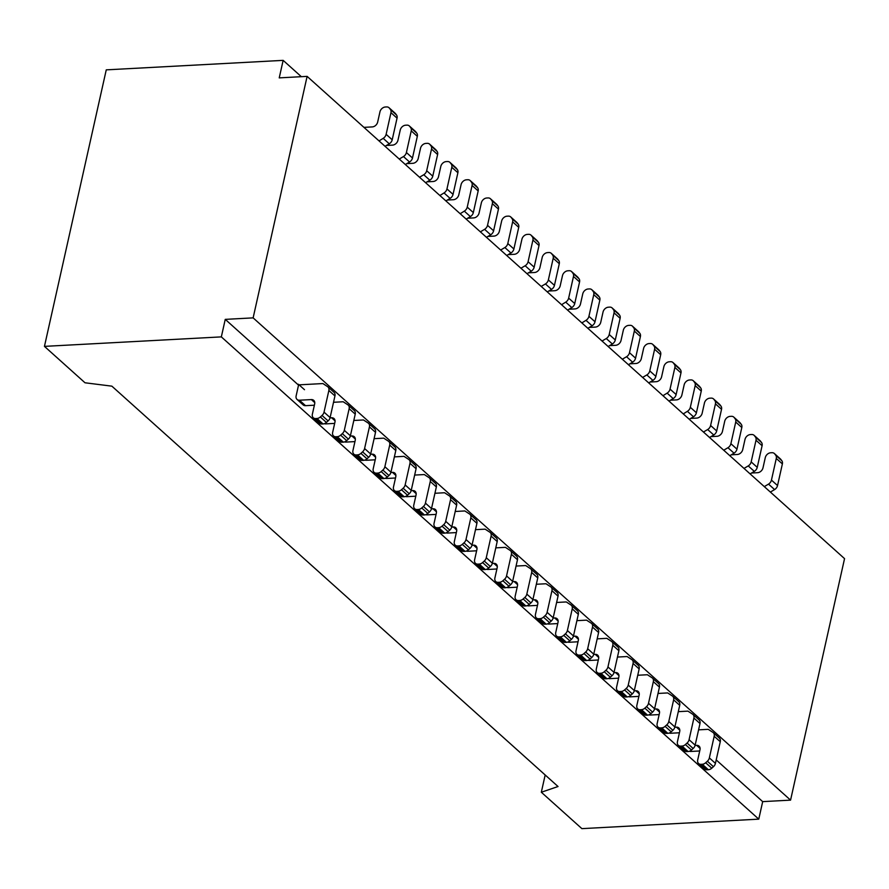 <?xml version="1.0" encoding="UTF-8"?>
<svg xmlns="http://www.w3.org/2000/svg" width="889" height="889" viewBox="0 0 889 889"><rect width="100%" height="100%" fill="white"/><g stroke="black" fill="none" stroke-linecap="round" stroke-linejoin="round"><path stroke-width="1.33" d="M44.45 346.377L221.339 336.887L758.773 819.147L581.884 828.637L541.323 792.243L558.036 786.521L111.87 386.159L85.011 382.781L44.45 346.377L106.258 69.853L283.147 60.363L279.235 77.876L307.116 76.376L844.55 558.636L790.565 800.133L762.684 801.634L716.212 759.928M307.116 76.376L253.132 317.873L225.25 319.373L221.339 336.887M301.338 76.687L283.147 60.363M298.36 384.881L322.907 383.559L327.674 386.682A5.145 3.856 131.9 0 1 327.941 386.893A5.145 3.856 131.9 0 1 328.863 390.482L324.029 412.129A5.145 3.856 131.9 0 1 322.018 415.463L320.34 416.974A5.145 3.856 131.9 0 1 316.951 418.486L315.706 418.552A5.145 3.856 131.9 0 1 313.295 417.774A5.145 3.856 131.9 0 1 312.372 414.174L314.662 403.95A5.145 3.856 -48.1 0 0 313.739 400.361A5.145 3.856 -48.1 0 0 311.339 399.583L299.46 400.217A5.145 3.856 131.9 0 1 297.059 399.439A5.145 3.856 131.9 0 1 296.137 395.838L298.348 385.97A5.145 3.856 -48.1 0 0 298.448 384.548M225.25 319.373L298.26 384.881M758.773 819.147L762.684 801.634M304.494 389.693L298.404 384.237M629.879 363.823L635.924 363.501A5.145 3.856 -48.1 0 0 641.313 358.656L643.603 348.432A5.145 3.856 131.9 0 1 648.992 343.587L650.237 343.521A5.145 3.856 131.9 0 1 652.648 344.299A5.145 3.856 131.9 0 1 653.026 344.699L654.06 346.065A5.145 3.856 131.9 0 1 654.604 349.255L649.77 370.902A5.145 3.856 131.9 0 1 646.836 374.936L642.603 377.425M648.692 382.881L652.915 380.392A5.145 3.856 -48.1 0 0 655.849 376.369L660.694 354.722A5.145 3.856 -48.1 0 0 660.149 351.533L659.105 350.166A5.145 3.856 -48.1 0 0 658.727 349.755L652.648 344.299M690.72 418.419L696.765 418.097A5.145 3.856 -48.1 0 0 702.154 413.252L704.444 403.028A5.145 3.856 131.9 0 1 709.833 398.183L711.078 398.116A5.145 3.856 131.9 0 1 713.489 398.894A5.145 3.856 131.9 0 1 713.867 399.294L714.9 400.661A5.145 3.856 131.9 0 1 715.445 403.85L710.611 425.498A5.145 3.856 131.9 0 1 707.677 429.531L703.443 432.021M709.533 437.477L713.756 434.988A5.145 3.856 -48.1 0 0 716.69 430.965L721.535 409.318A5.145 3.856 -48.1 0 0 720.99 406.129L719.946 404.762A5.145 3.856 -48.1 0 0 719.568 404.351L713.489 398.894M711 436.621L717.045 436.288A5.145 3.856 -48.1 0 0 722.435 431.454L724.724 421.219A5.145 3.856 131.9 0 1 730.113 416.385L731.358 416.308A5.145 3.856 131.9 0 1 733.769 417.097A5.145 3.856 131.9 0 1 734.147 417.497L735.181 418.863A5.145 3.856 131.9 0 1 735.725 422.053L730.891 443.7A5.145 3.856 131.9 0 1 727.958 447.723L723.724 450.223M729.813 455.679L734.036 453.179A5.145 3.856 -48.1 0 0 736.97 449.156L741.815 427.509A5.145 3.856 -48.1 0 0 741.27 424.32L740.226 422.953A5.145 3.856 -48.1 0 0 739.859 422.553L733.769 417.097M731.28 454.812L737.325 454.49A5.145 3.856 -48.1 0 0 742.715 449.645L745.004 439.422A5.145 3.856 131.9 0 1 750.394 434.577L751.649 434.51A5.145 3.856 131.9 0 1 754.05 435.288A5.145 3.856 131.9 0 1 754.428 435.699L755.461 437.066A5.145 3.856 131.9 0 1 756.006 440.255L751.172 461.902A5.145 3.856 131.9 0 1 748.238 465.925L744.004 468.414M750.094 473.881L754.317 471.381A5.145 3.856 -48.1 0 0 757.25 467.358L762.095 445.711A5.145 3.856 -48.1 0 0 761.551 442.522L760.506 441.155A5.145 3.856 -48.1 0 0 760.139 440.755L754.05 435.288M751.561 473.015L757.617 472.692A5.145 3.856 -48.1 0 0 762.995 467.847L765.285 457.624A5.145 3.856 131.9 0 1 770.674 452.779L771.93 452.712A5.145 3.856 131.9 0 1 774.33 453.49A5.145 3.856 131.9 0 1 774.708 453.89L775.741 455.257A5.145 3.856 131.9 0 1 776.286 458.446L771.452 480.093A5.145 3.856 131.9 0 1 768.518 484.127L764.284 486.616M770.374 492.073L774.597 489.583A5.145 3.856 -48.1 0 0 777.542 485.561L782.376 463.914A5.145 3.856 -48.1 0 0 781.831 460.724L780.786 459.357A5.145 3.856 -48.1 0 0 780.42 458.946L774.33 453.49M609.598 345.621L615.644 345.299A5.145 3.856 -48.1 0 0 621.033 340.454L623.322 330.23A5.145 3.856 131.9 0 1 628.712 325.385L629.957 325.318A5.145 3.856 131.9 0 1 632.368 326.096A5.145 3.856 131.9 0 1 632.735 326.507L633.779 327.874A5.145 3.856 131.9 0 1 634.324 331.064L629.49 352.711A5.145 3.856 131.9 0 1 626.556 356.733L622.322 359.223M628.412 364.69L632.635 362.19A5.145 3.856 -48.1 0 0 635.568 358.167L640.413 336.52A5.145 3.856 -48.1 0 0 639.858 333.331L638.824 331.964A5.145 3.856 -48.1 0 0 638.446 331.564L632.368 326.096M650.159 382.026L656.204 381.692A5.145 3.856 -48.1 0 0 661.594 376.858L663.883 366.624A5.145 3.856 131.9 0 1 669.273 361.79L670.517 361.712A5.145 3.856 131.9 0 1 672.929 362.501A5.145 3.856 131.9 0 1 673.306 362.901L674.34 364.268A5.145 3.856 131.9 0 1 674.884 367.457L670.05 389.104A5.145 3.856 131.9 0 1 667.117 393.127L662.972 395.694M668.973 401.083L673.195 398.594A5.145 3.856 -48.1 0 0 676.129 394.56L680.974 372.913A5.145 3.856 -48.1 0 0 680.429 369.724L679.385 368.357A5.145 3.856 -48.1 0 0 679.007 367.957L672.929 362.501M670.439 400.217L676.485 399.894A5.145 3.856 -48.1 0 0 681.874 395.049L684.163 384.826A5.145 3.856 131.9 0 1 689.553 379.981L690.797 379.914A5.145 3.856 131.9 0 1 693.209 380.692A5.145 3.856 131.9 0 1 693.587 381.103L694.62 382.47A5.145 3.856 131.9 0 1 695.165 385.659L690.331 407.306A5.145 3.856 131.9 0 1 687.397 411.329L683.252 413.896M689.253 419.286L693.476 416.785A5.145 3.856 -48.1 0 0 696.409 412.763L701.254 391.116A5.145 3.856 -48.1 0 0 700.71 387.926L699.665 386.559A5.145 3.856 -48.1 0 0 699.287 386.159L693.209 380.692M548.746 291.025L554.803 290.703A5.145 3.856 -48.1 0 0 560.192 285.858L562.481 275.634A5.145 3.856 131.9 0 1 567.871 270.789L569.116 270.723A5.145 3.856 131.9 0 1 571.527 271.501A5.145 3.856 131.9 0 1 571.894 271.912L572.938 273.279A5.145 3.856 131.9 0 1 573.483 276.468L568.649 298.115A5.145 3.856 131.9 0 1 565.715 302.138L561.57 304.705M567.571 310.094L571.794 307.594A5.145 3.856 -48.1 0 0 574.727 303.571L579.572 281.924A5.145 3.856 -48.1 0 0 579.017 278.735L577.983 277.368A5.145 3.856 -48.1 0 0 577.606 276.968L571.527 271.501M508.186 254.632L514.242 254.31A5.145 3.856 -48.1 0 0 519.632 249.465L521.921 239.241A5.145 3.856 131.9 0 1 527.31 234.396L528.555 234.329A5.145 3.856 131.9 0 1 530.966 235.107A5.145 3.856 131.9 0 1 531.333 235.507L532.378 236.874A5.145 3.856 131.9 0 1 532.922 240.063L528.088 261.71A5.145 3.856 131.9 0 1 525.155 265.744L520.921 268.234M527.01 273.69L531.233 271.201A5.145 3.856 -48.1 0 0 534.167 267.178L539.012 245.531A5.145 3.856 -48.1 0 0 538.456 242.341L537.423 240.975A5.145 3.856 -48.1 0 0 537.045 240.563L530.966 235.107M528.466 272.834L534.522 272.501A5.145 3.856 -48.1 0 0 539.912 267.667L542.201 257.432A5.145 3.856 131.9 0 1 547.591 252.598L548.835 252.52A5.145 3.856 131.9 0 1 551.247 253.309A5.145 3.856 131.9 0 1 551.613 253.709L552.658 255.076A5.145 3.856 131.9 0 1 553.202 258.266L548.369 279.913A5.145 3.856 131.9 0 1 545.435 283.935L541.201 286.436M547.291 291.892L551.513 289.403A5.145 3.856 -48.1 0 0 554.447 285.369L559.292 263.722A5.145 3.856 -48.1 0 0 558.737 260.533L557.703 259.166A5.145 3.856 -48.1 0 0 557.325 258.766L551.247 253.309M569.027 309.228L575.083 308.905A5.145 3.856 -48.1 0 0 580.473 304.06L582.762 293.837A5.145 3.856 131.9 0 1 588.151 288.992L589.396 288.925A5.145 3.856 131.9 0 1 591.807 289.703A5.145 3.856 131.9 0 1 592.174 290.103L593.219 291.47A5.145 3.856 131.9 0 1 593.763 294.659L588.929 316.306A5.145 3.856 131.9 0 1 585.995 320.34L581.851 322.907M587.851 328.285L592.074 325.796A5.145 3.856 -48.1 0 0 595.008 321.774L599.853 300.126A5.145 3.856 -48.1 0 0 599.297 296.937L598.264 295.57A5.145 3.856 -48.1 0 0 597.886 295.159L591.807 289.703M589.307 327.43L595.363 327.096A5.145 3.856 -48.1 0 0 600.753 322.263L603.042 312.028A5.145 3.856 131.9 0 1 608.432 307.194L609.676 307.116A5.145 3.856 131.9 0 1 612.088 307.905A5.145 3.856 131.9 0 1 612.454 308.305L613.499 309.672A5.145 3.856 131.9 0 1 614.043 312.861L609.209 334.508A5.145 3.856 131.9 0 1 606.276 338.531L602.042 341.032M608.132 346.488L612.354 343.999A5.145 3.856 -48.1 0 0 615.288 339.965L620.133 318.318A5.145 3.856 -48.1 0 0 619.577 315.128L618.544 313.761A5.145 3.856 -48.1 0 0 618.166 313.361L612.088 307.905M487.905 236.43L493.962 236.107A5.145 3.856 -48.1 0 0 499.351 231.262L501.64 221.039A5.145 3.856 131.9 0 1 507.03 216.194L508.275 216.127A5.145 3.856 131.9 0 1 510.686 216.905A5.145 3.856 131.9 0 1 511.053 217.316L512.097 218.683A5.145 3.856 131.9 0 1 512.642 221.872L507.808 243.519A5.145 3.856 131.9 0 1 504.874 247.542L500.64 250.031M506.73 255.499L510.953 252.998A5.145 3.856 -48.1 0 0 513.886 248.976L518.732 227.328A5.145 3.856 -48.1 0 0 518.176 224.139L517.142 222.772A5.145 3.856 -48.1 0 0 516.765 222.372L510.686 216.905M467.625 218.238L473.681 217.905A5.145 3.856 -48.1 0 0 479.071 213.071L481.36 202.836A5.145 3.856 131.9 0 1 486.739 198.003L487.994 197.936A5.145 3.856 131.9 0 1 490.406 198.714A5.145 3.856 131.9 0 1 490.772 199.114L491.817 200.481A5.145 3.856 131.9 0 1 492.362 203.67L487.528 225.317A5.145 3.856 131.9 0 1 484.594 229.34L480.36 231.84M486.45 237.296L490.672 234.807A5.145 3.856 -48.1 0 0 493.606 230.773L498.451 209.126A5.145 3.856 -48.1 0 0 497.896 205.937L496.862 204.57A5.145 3.856 -48.1 0 0 496.484 204.17L490.406 198.714M447.345 200.036L453.401 199.714A5.145 3.856 -48.1 0 0 458.791 194.869L461.08 184.645A5.145 3.856 131.9 0 1 466.458 179.8L467.714 179.734A5.145 3.856 131.9 0 1 470.125 180.511A5.145 3.856 131.9 0 1 470.492 180.912L471.537 182.278A5.145 3.856 131.9 0 1 472.081 185.468L467.247 207.115A5.145 3.856 131.9 0 1 464.314 211.149L460.169 213.716M466.169 219.094L470.392 216.605A5.145 3.856 -48.1 0 0 473.326 212.582L478.171 190.935A5.145 3.856 -48.1 0 0 477.615 187.746L476.582 186.379A5.145 3.856 -48.1 0 0 476.204 185.968L470.125 180.511M363.934 127.36L372.28 126.916A5.145 3.856 -48.1 0 0 377.669 122.071L379.959 111.847A5.145 3.856 131.9 0 1 385.337 107.002L386.593 106.936A5.145 3.856 131.9 0 1 389.004 107.713A5.145 3.856 131.9 0 1 389.371 108.125L390.415 109.491A5.145 3.856 131.9 0 1 390.96 112.681L386.126 134.328A5.145 3.856 131.9 0 1 383.192 138.351L379.047 140.918M385.048 146.307L389.271 143.807A5.145 3.856 -48.1 0 0 392.205 139.784L397.05 118.137A5.145 3.856 -48.1 0 0 396.494 114.948L395.461 113.581A5.145 3.856 -48.1 0 0 395.083 113.181L389.004 107.713M427.064 181.834L433.121 181.512A5.145 3.856 -48.1 0 0 438.51 176.667L440.8 166.443A5.145 3.856 131.9 0 1 446.178 161.598L447.434 161.531A5.145 3.856 131.9 0 1 449.845 162.309A5.145 3.856 131.9 0 1 450.212 162.72L451.256 164.087A5.145 3.856 131.9 0 1 451.801 167.276L446.967 188.924A5.145 3.856 131.9 0 1 444.033 192.946L439.888 195.513M445.889 200.903L450.112 198.403A5.145 3.856 -48.1 0 0 453.046 194.38L457.891 172.733A5.145 3.856 -48.1 0 0 457.335 169.543L456.301 168.177A5.145 3.856 -48.1 0 0 455.924 167.777L449.845 162.309M406.784 163.643L412.84 163.309A5.145 3.856 -48.1 0 0 418.23 158.475L420.519 148.241A5.145 3.856 131.9 0 1 425.898 143.407L427.153 143.34A5.145 3.856 131.9 0 1 429.565 144.118A5.145 3.856 131.9 0 1 429.932 144.518L430.976 145.885A5.145 3.856 131.9 0 1 431.521 149.074L426.687 170.721A5.145 3.856 131.9 0 1 423.753 174.744L419.519 177.244M425.609 182.701L429.832 180.211A5.145 3.856 -48.1 0 0 432.765 176.178L437.61 154.53A5.145 3.856 -48.1 0 0 437.055 151.341L436.021 149.974A5.145 3.856 -48.1 0 0 435.643 149.574L429.565 144.118M386.504 145.44L392.56 145.118A5.145 3.856 -48.1 0 0 397.95 140.273L400.239 130.05A5.145 3.856 131.9 0 1 405.617 125.205L406.873 125.138A5.145 3.856 131.9 0 1 409.284 125.916A5.145 3.856 131.9 0 1 409.651 126.316L410.696 127.683A5.145 3.856 131.9 0 1 411.24 130.872L406.406 152.519A5.145 3.856 131.9 0 1 403.473 156.553L399.239 159.042M405.328 164.498L409.551 162.009A5.145 3.856 -48.1 0 0 412.485 157.986L417.33 136.339A5.145 3.856 -48.1 0 0 416.774 133.15L415.741 131.783A5.145 3.856 -48.1 0 0 415.363 131.372L409.284 125.916M527.188 605.653A5.145 3.856 -48.1 0 0 528.633 605.865L537.467 605.387M506.908 587.451A5.145 3.856 -48.1 0 0 508.352 587.662L517.187 587.184M486.627 569.26A5.145 3.856 -48.1 0 0 488.072 569.46L496.907 568.982M466.347 551.058A5.145 3.856 -48.1 0 0 467.792 551.269L476.626 550.791M446.067 532.855A5.145 3.856 -48.1 0 0 447.511 533.067L456.346 532.589M425.787 514.664A5.145 3.856 -48.1 0 0 427.231 514.864L436.066 514.398M405.506 496.462A5.145 3.856 -48.1 0 0 406.951 496.673L415.785 496.195M385.215 478.26A5.145 3.856 -48.1 0 0 386.671 478.471L395.505 477.993M364.935 460.069A5.145 3.856 -48.1 0 0 366.39 460.269L375.225 459.802M344.654 441.866A5.145 3.856 -48.1 0 0 346.11 442.077L354.944 441.6M324.374 423.675A5.145 3.856 -48.1 0 0 325.83 423.875L334.664 423.397M297.059 399.439L303.138 404.895A5.145 3.856 -48.1 0 0 305.549 405.673L314.384 405.206M689.431 751.238A5.145 3.856 -48.1 0 0 690.875 751.449L699.71 750.972M669.15 733.047A5.145 3.856 -48.1 0 0 670.595 733.247L679.429 732.769M648.87 714.845A5.145 3.856 -48.1 0 0 650.315 715.045L659.149 714.578M628.59 696.643A5.145 3.856 -48.1 0 0 630.034 696.854L638.869 696.376M608.309 678.451A5.145 3.856 -48.1 0 0 609.754 678.651L618.588 678.174M588.029 660.249A5.145 3.856 -48.1 0 0 589.474 660.46L598.308 659.982M567.749 642.047A5.145 3.856 -48.1 0 0 569.193 642.258L578.028 641.78M547.468 623.856A5.145 3.856 -48.1 0 0 548.913 624.056L557.747 623.578M536.334 584.262L545.99 583.751L550.769 586.862A5.145 3.856 131.9 0 1 551.024 587.073A5.145 3.856 131.9 0 1 551.947 590.674L547.113 612.321A5.145 3.856 131.9 0 1 545.101 615.644L543.423 617.155A5.145 3.856 131.9 0 1 540.045 618.666L538.79 618.733A5.145 3.856 131.9 0 1 536.378 617.955A5.145 3.856 131.9 0 1 535.456 614.366L537.745 604.142A5.145 3.856 -48.1 0 0 536.823 600.542A5.145 3.856 -48.1 0 0 534.422 599.764L532.844 599.842M536.378 617.955L542.468 623.422A5.145 3.856 -48.1 0 0 544.868 624.2L546.124 624.134A5.145 3.856 -48.1 0 0 549.513 622.611L551.191 621.1A5.145 3.856 -48.1 0 0 553.191 617.777L558.036 596.13A5.145 3.856 -48.1 0 0 557.114 592.53A5.145 3.856 -48.1 0 0 556.847 592.33M516.053 566.06L525.71 565.548L530.489 568.671A5.145 3.856 131.9 0 1 530.744 568.882A5.145 3.856 131.9 0 1 531.666 572.472L526.833 594.119A5.145 3.856 131.9 0 1 524.821 597.441L523.143 598.953A5.145 3.856 131.9 0 1 519.765 600.475L518.509 600.542A5.145 3.856 131.9 0 1 516.098 599.764A5.145 3.856 131.9 0 1 515.176 596.163L517.465 585.94A5.145 3.856 -48.1 0 0 516.542 582.339A5.145 3.856 -48.1 0 0 514.142 581.562L512.564 581.65M516.098 599.764L522.187 605.22A5.145 3.856 -48.1 0 0 524.588 605.998L525.844 605.931A5.145 3.856 -48.1 0 0 529.222 604.42L530.911 602.909A5.145 3.856 -48.1 0 0 532.911 599.575L537.756 577.928A5.145 3.856 -48.1 0 0 536.834 574.338A5.145 3.856 -48.1 0 0 536.567 574.127M495.773 547.868L505.43 547.346L510.208 550.469A5.145 3.856 131.9 0 1 510.464 550.68A5.145 3.856 131.9 0 1 511.386 554.269L506.552 575.916A5.145 3.856 131.9 0 1 504.541 579.25L502.863 580.761A5.145 3.856 131.9 0 1 499.485 582.273L498.229 582.339A5.145 3.856 131.9 0 1 495.818 581.562A5.145 3.856 131.9 0 1 494.895 577.961L497.184 567.738A5.145 3.856 -48.1 0 0 496.262 564.148A5.145 3.856 -48.1 0 0 493.862 563.37L492.284 563.448M495.818 581.562L501.907 587.018A5.145 3.856 -48.1 0 0 504.307 587.796L505.563 587.729A5.145 3.856 -48.1 0 0 508.941 586.218L510.63 584.706A5.145 3.856 -48.1 0 0 512.631 581.384L517.476 559.737A5.145 3.856 -48.1 0 0 516.553 556.136A5.145 3.856 -48.1 0 0 516.287 555.925M475.493 529.666L485.15 529.155L489.928 532.267A5.145 3.856 131.9 0 1 490.183 532.478A5.145 3.856 131.9 0 1 491.106 536.078L486.272 557.725A5.145 3.856 131.9 0 1 484.261 561.048L482.583 562.559A5.145 3.856 131.9 0 1 479.204 564.071L477.949 564.137A5.145 3.856 131.9 0 1 475.537 563.359A5.145 3.856 131.9 0 1 474.615 559.77L476.904 549.546A5.145 3.856 -48.1 0 0 475.982 545.946A5.145 3.856 -48.1 0 0 473.581 545.168L472.003 545.246M475.537 563.359L481.627 568.827A5.145 3.856 -48.1 0 0 484.027 569.605L485.283 569.538A5.145 3.856 -48.1 0 0 488.661 568.015L490.35 566.504A5.145 3.856 -48.1 0 0 492.35 563.182L497.195 541.534A5.145 3.856 -48.1 0 0 496.273 537.934A5.145 3.856 -48.1 0 0 496.006 537.734M455.212 511.475L464.869 510.953L469.648 514.075A5.145 3.856 131.9 0 1 469.903 514.287A5.145 3.856 131.9 0 1 470.826 517.876L465.992 539.523A5.145 3.856 131.9 0 1 463.98 542.846L462.302 544.357A5.145 3.856 131.9 0 1 458.924 545.879L457.668 545.946A5.145 3.856 131.9 0 1 455.257 545.168A5.145 3.856 131.9 0 1 454.335 541.568L456.624 531.344A5.145 3.856 -48.1 0 0 455.701 527.744A5.145 3.856 -48.1 0 0 453.301 526.966L451.723 527.055M455.257 545.168L461.347 550.624A5.145 3.856 -48.1 0 0 463.747 551.402L465.003 551.336A5.145 3.856 -48.1 0 0 468.381 549.824L470.07 548.313A5.145 3.856 -48.1 0 0 472.07 544.979L476.915 523.332A5.145 3.856 -48.1 0 0 475.993 519.743A5.145 3.856 -48.1 0 0 475.726 519.532M434.932 493.273L444.589 492.75L449.367 495.873A5.145 3.856 131.9 0 1 449.623 496.084A5.145 3.856 131.9 0 1 450.545 499.674L445.711 521.321A5.145 3.856 131.9 0 1 443.7 524.654L442.022 526.166A5.145 3.856 131.9 0 1 438.644 527.677L437.388 527.744A5.145 3.856 131.9 0 1 434.977 526.966A5.145 3.856 131.9 0 1 434.054 523.365L436.343 513.142A5.145 3.856 -48.1 0 0 435.421 509.553A5.145 3.856 -48.1 0 0 433.021 508.775L431.443 508.852M434.977 526.966L441.066 532.422A5.145 3.856 -48.1 0 0 443.467 533.2L444.722 533.133A5.145 3.856 -48.1 0 0 448.1 531.622L449.79 530.111A5.145 3.856 -48.1 0 0 451.79 526.788L456.635 505.141A5.145 3.856 -48.1 0 0 455.713 501.54A5.145 3.856 -48.1 0 0 455.446 501.329M414.652 475.07L424.309 474.559L429.087 477.671A5.145 3.856 131.9 0 1 429.343 477.882A5.145 3.856 131.9 0 1 430.265 481.482L425.431 503.13A5.145 3.856 131.9 0 1 423.42 506.452L421.742 507.963A5.145 3.856 131.9 0 1 418.363 509.475L417.108 509.541A5.145 3.856 131.9 0 1 414.696 508.764A5.145 3.856 131.9 0 1 413.774 505.174L416.063 494.951A5.145 3.856 -48.1 0 0 415.141 491.35A5.145 3.856 -48.1 0 0 412.74 490.572L411.163 490.65M414.696 508.764L420.786 514.231A5.145 3.856 -48.1 0 0 423.186 515.009L424.442 514.942A5.145 3.856 -48.1 0 0 427.82 513.42L429.509 511.908A5.145 3.856 -48.1 0 0 431.509 508.586L436.355 486.939A5.145 3.856 -48.1 0 0 435.432 483.338A5.145 3.856 -48.1 0 0 435.166 483.138M394.372 456.879L404.028 456.357L408.807 459.48A5.145 3.856 131.9 0 1 409.062 459.691A5.145 3.856 131.9 0 1 409.985 463.28L405.151 484.927A5.145 3.856 131.9 0 1 403.139 488.25L401.461 489.761A5.145 3.856 131.9 0 1 398.072 491.284L396.827 491.35A5.145 3.856 131.9 0 1 394.416 490.572A5.145 3.856 131.9 0 1 393.494 486.972L395.783 476.748A5.145 3.856 -48.1 0 0 394.86 473.148A5.145 3.856 -48.1 0 0 392.46 472.37L390.882 472.459M394.416 490.572L400.506 496.029A5.145 3.856 -48.1 0 0 402.906 496.807L404.162 496.74A5.145 3.856 -48.1 0 0 407.54 495.229L409.229 493.717A5.145 3.856 -48.1 0 0 411.229 490.384L416.074 468.736A5.145 3.856 -48.1 0 0 415.152 465.147A5.145 3.856 -48.1 0 0 414.885 464.936M374.091 438.677L383.748 438.155L388.526 441.277A5.145 3.856 131.9 0 1 388.782 441.489A5.145 3.856 131.9 0 1 389.704 445.078L384.87 466.725A5.145 3.856 131.9 0 1 382.859 470.059L381.181 471.57A5.145 3.856 131.9 0 1 377.792 473.081L376.547 473.148A5.145 3.856 131.9 0 1 374.136 472.37A5.145 3.856 131.9 0 1 373.213 468.77L375.502 458.546A5.145 3.856 -48.1 0 0 374.58 454.957A5.145 3.856 -48.1 0 0 372.18 454.179L370.602 454.257M374.136 472.37L380.225 477.826A5.145 3.856 -48.1 0 0 382.626 478.604L383.881 478.538A5.145 3.856 -48.1 0 0 387.26 477.026L388.949 475.515A5.145 3.856 -48.1 0 0 390.949 472.192L395.794 450.545A5.145 3.856 -48.1 0 0 394.872 446.945A5.145 3.856 -48.1 0 0 394.605 446.734M353.811 420.475L363.468 419.964L368.246 423.075A5.145 3.856 131.9 0 1 368.502 423.286A5.145 3.856 131.9 0 1 369.424 426.887L364.59 448.534A5.145 3.856 131.9 0 1 362.579 451.856L360.901 453.368A5.145 3.856 131.9 0 1 357.511 454.879L356.267 454.957A5.145 3.856 131.9 0 1 353.855 454.168A5.145 3.856 131.9 0 1 352.933 450.579L355.222 440.355A5.145 3.856 -48.1 0 0 354.3 436.755A5.145 3.856 -48.1 0 0 351.9 435.977L350.322 436.066M353.855 454.168L359.945 459.635A5.145 3.856 -48.1 0 0 362.345 460.413L363.601 460.346A5.145 3.856 -48.1 0 0 366.979 458.824L368.668 457.313A5.145 3.856 -48.1 0 0 370.669 453.99L375.514 432.343A5.145 3.856 -48.1 0 0 374.591 428.754A5.145 3.856 -48.1 0 0 374.325 428.542M333.531 402.284L343.187 401.761L347.966 404.884A5.145 3.856 131.9 0 1 348.221 405.095A5.145 3.856 131.9 0 1 349.144 408.684L344.31 430.332A5.145 3.856 131.9 0 1 342.298 433.654L340.62 435.166A5.145 3.856 131.9 0 1 337.231 436.688L335.986 436.755A5.145 3.856 131.9 0 1 333.575 435.977A5.145 3.856 131.9 0 1 332.653 432.376L334.942 422.153A5.145 3.856 -48.1 0 0 334.02 418.552A5.145 3.856 -48.1 0 0 331.619 417.774L330.041 417.863M333.575 435.977L339.665 441.433A5.145 3.856 -48.1 0 0 342.065 442.211L343.321 442.144A5.145 3.856 -48.1 0 0 346.699 440.633L348.388 439.122A5.145 3.856 -48.1 0 0 350.388 435.788L355.233 414.141A5.145 3.856 -48.1 0 0 354.311 410.551A5.145 3.856 -48.1 0 0 354.044 410.34M313.295 417.774L319.384 423.231A5.145 3.856 -48.1 0 0 321.785 424.009L323.04 423.942A5.145 3.856 -48.1 0 0 326.419 422.431L328.108 420.919A5.145 3.856 -48.1 0 0 330.108 417.597L334.942 395.949A5.145 3.856 -48.1 0 0 334.031 392.349A5.145 3.856 -48.1 0 0 333.764 392.138M698.576 729.847L708.233 729.336L713.011 732.458A5.145 3.856 131.9 0 1 713.267 732.658A5.145 3.856 131.9 0 1 714.189 736.259L709.355 757.906A5.145 3.856 131.9 0 1 707.355 761.228L705.666 762.74A5.145 3.856 131.9 0 1 702.288 764.262L701.032 764.329A5.145 3.856 131.9 0 1 698.621 763.551A5.145 3.856 131.9 0 1 697.709 759.951L699.987 749.727A5.145 3.856 -48.1 0 0 699.065 746.127A5.145 3.856 -48.1 0 0 696.665 745.349L695.087 745.438M698.621 763.551L704.71 769.007A5.145 3.856 -48.1 0 0 707.111 769.785L708.366 769.718A5.145 3.856 -48.1 0 0 711.756 768.207L713.434 766.696A5.145 3.856 -48.1 0 0 715.434 763.362L720.279 741.715A5.145 3.856 -48.1 0 0 719.357 738.126A5.145 3.856 -48.1 0 0 719.09 737.914M678.296 711.656L687.953 711.133L692.731 714.256A5.145 3.856 131.9 0 1 692.987 714.467A5.145 3.856 131.9 0 1 693.909 718.056L689.075 739.704A5.145 3.856 131.9 0 1 687.075 743.037L685.386 744.549A5.145 3.856 131.9 0 1 682.007 746.06L680.752 746.127A5.145 3.856 131.9 0 1 678.34 745.349A5.145 3.856 131.9 0 1 677.429 741.748L679.707 731.525A5.145 3.856 -48.1 0 0 678.785 727.935A5.145 3.856 -48.1 0 0 676.385 727.146L674.807 727.235M678.34 745.349L684.43 750.805A5.145 3.856 -48.1 0 0 686.83 751.583L688.086 751.516A5.145 3.856 -48.1 0 0 691.475 750.005L693.153 748.494A5.145 3.856 -48.1 0 0 695.154 745.16L699.999 723.524A5.145 3.856 -48.1 0 0 699.076 719.923A5.145 3.856 -48.1 0 0 698.81 719.712M658.016 693.453L667.672 692.931L672.451 696.054A5.145 3.856 131.9 0 1 672.706 696.265A5.145 3.856 131.9 0 1 673.629 699.865L668.795 721.501A5.145 3.856 131.9 0 1 666.794 724.835L665.105 726.346A5.145 3.856 131.9 0 1 661.727 727.858L660.471 727.924A5.145 3.856 131.9 0 1 658.06 727.146A5.145 3.856 131.9 0 1 657.149 723.557L659.427 713.334A5.145 3.856 -48.1 0 0 658.505 709.733A5.145 3.856 -48.1 0 0 656.104 708.955L654.526 709.033M658.06 727.146L664.15 732.614A5.145 3.856 -48.1 0 0 666.55 733.392L667.806 733.325A5.145 3.856 -48.1 0 0 671.195 731.803L672.873 730.291A5.145 3.856 -48.1 0 0 674.873 726.969L679.718 705.321A5.145 3.856 -48.1 0 0 678.796 701.721A5.145 3.856 -48.1 0 0 678.529 701.521M637.735 675.251L647.392 674.74L652.17 677.863A5.145 3.856 131.9 0 1 652.426 678.063A5.145 3.856 131.9 0 1 653.348 681.663L648.514 703.31A5.145 3.856 131.9 0 1 646.503 706.633L644.825 708.144A5.145 3.856 131.9 0 1 641.447 709.666L640.191 709.733A5.145 3.856 131.9 0 1 637.78 708.955A5.145 3.856 131.9 0 1 636.868 705.355L639.147 695.131A5.145 3.856 -48.1 0 0 638.224 691.531A5.145 3.856 -48.1 0 0 635.824 690.753L634.246 690.842M637.78 708.955L643.869 714.412A5.145 3.856 -48.1 0 0 646.27 715.189L647.525 715.123A5.145 3.856 -48.1 0 0 650.915 713.611L652.593 712.1A5.145 3.856 -48.1 0 0 654.593 708.766L659.438 687.119A5.145 3.856 -48.1 0 0 658.516 683.53A5.145 3.856 -48.1 0 0 658.249 683.319M617.455 657.06L627.112 656.538L631.89 659.66A5.145 3.856 131.9 0 1 632.146 659.871A5.145 3.856 131.9 0 1 633.068 663.461L628.234 685.108A5.145 3.856 131.9 0 1 626.223 688.442L624.545 689.953A5.145 3.856 131.9 0 1 621.167 691.464L619.911 691.531A5.145 3.856 131.9 0 1 617.499 690.753A5.145 3.856 131.9 0 1 616.588 687.153L618.866 676.929A5.145 3.856 -48.1 0 0 617.944 673.34A5.145 3.856 -48.1 0 0 615.544 672.562L613.966 672.64M617.499 690.753L623.589 696.209A5.145 3.856 -48.1 0 0 625.989 696.987L627.245 696.92A5.145 3.856 -48.1 0 0 630.634 695.409L632.312 693.898A5.145 3.856 -48.1 0 0 634.313 690.564L639.158 668.928A5.145 3.856 -48.1 0 0 638.235 665.328A5.145 3.856 -48.1 0 0 637.969 665.116M597.175 638.858L606.831 638.335L611.61 641.458A5.145 3.856 131.9 0 1 611.865 641.669A5.145 3.856 131.9 0 1 612.788 645.27L607.954 666.917A5.145 3.856 131.9 0 1 605.942 670.239L604.264 671.751A5.145 3.856 131.9 0 1 600.886 673.262L599.631 673.329A5.145 3.856 131.9 0 1 597.219 672.551A5.145 3.856 131.9 0 1 596.308 668.961L598.586 658.738A5.145 3.856 -48.1 0 0 597.664 655.137A5.145 3.856 -48.1 0 0 595.263 654.36L593.685 654.437M597.219 672.551L603.309 678.018A5.145 3.856 -48.1 0 0 605.709 678.796L606.965 678.729A5.145 3.856 -48.1 0 0 610.354 677.207L612.032 675.696A5.145 3.856 -48.1 0 0 614.032 672.373L618.877 650.726A5.145 3.856 -48.1 0 0 617.955 647.125A5.145 3.856 -48.1 0 0 617.688 646.925M576.894 620.655L586.551 620.144L591.329 623.267A5.145 3.856 131.9 0 1 591.585 623.467A5.145 3.856 131.9 0 1 592.507 627.067L587.673 648.714A5.145 3.856 131.9 0 1 585.662 652.037L583.984 653.548A5.145 3.856 131.9 0 1 580.606 655.071L579.35 655.137A5.145 3.856 131.9 0 1 576.939 654.36A5.145 3.856 131.9 0 1 576.028 650.759L578.306 640.536A5.145 3.856 -48.1 0 0 577.383 636.935A5.145 3.856 -48.1 0 0 574.983 636.157L573.405 636.246M576.939 654.36L583.028 659.816A5.145 3.856 -48.1 0 0 585.429 660.594L586.684 660.527A5.145 3.856 -48.1 0 0 590.074 659.016L591.752 657.504A5.145 3.856 -48.1 0 0 593.752 654.171L598.597 632.524A5.145 3.856 -48.1 0 0 597.675 628.934A5.145 3.856 -48.1 0 0 597.408 628.723M556.614 602.464L566.271 601.942L571.049 605.065A5.145 3.856 131.9 0 1 571.305 605.276A5.145 3.856 131.9 0 1 572.227 608.865L567.393 630.512A5.145 3.856 131.9 0 1 565.382 633.846L563.704 635.357A5.145 3.856 131.9 0 1 560.326 636.868L559.07 636.935A5.145 3.856 131.9 0 1 556.658 636.157A5.145 3.856 131.9 0 1 555.736 632.557L558.025 622.333A5.145 3.856 -48.1 0 0 557.103 618.744A5.145 3.856 -48.1 0 0 554.703 617.966L553.125 618.044M556.658 636.157L562.748 641.614A5.145 3.856 -48.1 0 0 565.148 642.391L566.404 642.325A5.145 3.856 -48.1 0 0 569.793 640.813L571.471 639.302A5.145 3.856 -48.1 0 0 573.472 635.968L578.317 614.332A5.145 3.856 -48.1 0 0 577.394 610.732A5.145 3.856 -48.1 0 0 577.128 610.521M541.323 792.243L545.179 774.986M253.132 317.873L790.565 800.133M653.026 344.699L659.105 350.166M654.06 346.065L660.149 351.533M654.604 349.255L660.694 354.722M649.77 370.902L655.849 376.369M646.836 374.936L652.915 380.392M713.867 399.294L719.946 404.762M714.9 400.661L720.99 406.129M715.445 403.85L721.535 409.318M710.611 425.498L716.69 430.965M707.677 429.531L713.756 434.988M734.147 417.497L740.226 422.953M735.181 418.863L741.27 424.32M735.725 422.053L741.815 427.509M730.891 443.7L736.97 449.156M727.958 447.723L734.036 453.179M754.428 435.699L760.506 441.155M755.461 437.066L761.551 442.522M756.006 440.255L762.095 445.711M751.172 461.902L757.25 467.358M748.238 465.925L754.317 471.381M774.708 453.89L780.786 459.357M775.741 455.257L781.831 460.724M776.286 458.446L782.376 463.914M771.452 480.093L777.542 485.561M768.518 484.127L774.597 489.583M632.735 326.507L638.824 331.964M633.779 327.874L639.858 333.331M634.324 331.064L640.413 336.52M629.49 352.711L635.568 358.167M626.556 356.733L632.635 362.19M679.385 368.357L673.306 362.901M680.429 369.724L674.34 364.268M680.974 372.913L674.884 367.457M676.129 394.56L670.05 389.104M667.117 393.127L673.195 398.594M699.665 386.559L693.587 381.103M700.71 387.926L694.62 382.47M701.254 391.116L695.165 385.659M696.409 412.763L690.331 407.306M687.397 411.329L693.476 416.785M577.983 277.368L571.894 271.912M579.017 278.735L572.938 273.279M579.572 281.924L573.483 276.468M574.727 303.571L568.649 298.115M565.715 302.138L571.794 307.594M531.333 235.507L537.423 240.975M532.378 236.874L538.456 242.341M532.922 240.063L539.012 245.531M528.088 261.71L534.167 267.178M525.155 265.744L531.233 271.201M551.613 253.709L557.703 259.166M552.658 255.076L558.737 260.533M553.202 258.266L559.292 263.722M548.369 279.913L554.447 285.369M545.435 283.935L551.513 289.403M598.264 295.57L592.174 290.103M599.297 296.937L593.219 291.47M599.853 300.126L593.763 294.659M595.008 321.774L588.929 316.306M585.995 320.34L592.074 325.796M618.544 313.761L612.454 308.305M619.577 315.128L613.499 309.672M620.133 318.318L614.043 312.861M615.288 339.965L609.209 334.508M606.276 338.531L612.354 343.999M511.053 217.316L517.142 222.772M512.097 218.683L518.176 224.139M512.642 221.872L518.732 227.328M507.808 243.519L513.886 248.976M504.874 247.542L510.953 252.998M496.862 204.57L490.772 199.114M497.896 205.937L491.817 200.481M498.451 209.126L492.362 203.67M493.606 230.773L487.528 225.317M484.594 229.34L490.672 234.807M470.492 180.912L476.582 186.379M471.537 182.278L477.615 187.746M472.081 185.468L478.171 190.935M467.247 207.115L473.326 212.582M464.314 211.149L470.392 216.605M389.371 108.125L395.461 113.581M390.415 109.491L396.494 114.948M390.96 112.681L397.05 118.137M386.126 134.328L392.205 139.784M383.192 138.351L389.271 143.807M456.301 168.177L450.212 162.72M457.335 169.543L451.256 164.087M457.891 172.733L451.801 167.276M453.046 194.38L446.967 188.924M444.033 192.946L450.112 198.403M436.021 149.974L429.932 144.518M437.055 151.341L430.976 145.885M437.61 154.53L431.521 149.074M432.765 176.178L426.687 170.721M423.753 174.744L429.832 180.211M409.651 126.316L415.741 131.783M410.696 127.683L416.774 133.15M411.24 130.872L417.33 136.339M406.406 152.519L412.485 157.986M403.473 156.553L409.551 162.009M528.633 605.865L527.999 605.287M508.352 587.662L507.719 587.096M488.072 569.46L487.439 568.893M467.792 551.269L467.158 550.691M447.511 533.067L446.878 532.5M427.231 514.864L426.598 514.298M406.951 496.673L406.317 496.095M386.671 478.471L386.037 477.904M366.39 460.269L365.757 459.702M346.11 442.077L345.477 441.5M325.83 423.875L325.196 423.308M305.549 405.673L299.46 400.217M690.875 751.449L690.242 750.883M670.595 733.247L669.962 732.68M650.315 715.045L649.681 714.478M630.034 696.854L629.401 696.287M609.754 678.651L609.121 678.085M589.474 660.46L588.84 659.882M569.193 642.258L568.56 641.691M548.913 624.056L548.28 623.489M534.422 599.764L537.856 602.853M538.79 618.733L544.868 624.2M540.045 618.666L546.124 624.134M543.423 617.155L549.513 622.611M545.101 615.644L551.191 621.1M547.113 612.321L553.191 617.777M551.947 590.674L558.036 596.13M514.142 581.562L517.576 584.651M518.509 600.542L524.588 605.998M519.765 600.475L525.844 605.931M523.143 598.953L529.222 604.42M524.821 597.441L530.911 602.909M526.833 594.119L532.911 599.575M531.666 572.472L537.756 577.928M493.862 563.37L497.295 566.449M498.229 582.339L504.307 587.796M499.485 582.273L505.563 587.729M502.863 580.761L508.941 586.218M504.541 579.25L510.63 584.706M506.552 575.916L512.631 581.384M511.386 554.269L517.476 559.737M473.581 545.168L477.015 548.257M477.949 564.137L484.027 569.605M479.204 564.071L485.283 569.538M482.583 562.559L488.661 568.015M484.261 561.048L490.35 566.504M486.272 557.725L492.35 563.182M491.106 536.078L497.195 541.534M453.301 526.966L456.735 530.055M457.668 545.946L463.747 551.402M458.924 545.879L465.003 551.336M462.302 544.357L468.381 549.824M463.98 542.846L470.07 548.313M465.992 539.523L472.07 544.979M470.826 517.876L476.915 523.332M433.021 508.775L436.455 511.853M437.388 527.744L443.467 533.2M438.644 527.677L444.722 533.133M442.022 526.166L448.1 531.622M443.7 524.654L449.79 530.111M445.711 521.321L451.79 526.788M450.545 499.674L456.635 505.141M412.74 490.572L416.174 493.662M417.108 509.541L423.186 515.009M418.363 509.475L424.442 514.942M421.742 507.963L427.82 513.42M423.42 506.452L429.509 511.908M425.431 503.13L431.509 508.586M430.265 481.482L436.355 486.939M392.46 472.37L395.894 475.459M396.827 491.35L402.906 496.807M398.072 491.284L404.162 496.74M401.461 489.761L407.54 495.229M403.139 488.25L409.229 493.717M405.151 484.927L411.229 490.384M409.985 463.28L416.074 468.736M372.18 454.179L375.614 457.257M376.547 473.148L382.626 478.604M377.792 473.081L383.881 478.538M381.181 471.57L387.26 477.026M382.859 470.059L388.949 475.515M384.87 466.725L390.949 472.192M389.704 445.078L395.794 450.545M351.9 435.977L355.333 439.066M356.267 454.957L362.345 460.413M357.511 454.879L363.601 460.346M360.901 453.368L366.979 458.824M362.579 451.856L368.668 457.313M364.59 448.534L370.669 453.99M369.424 426.887L375.514 432.343M331.619 417.774L335.053 420.864M335.986 436.755L342.065 442.211M337.231 436.688L343.321 442.144M340.62 435.166L346.699 440.633M342.298 433.654L348.388 439.122M344.31 430.332L350.388 435.788M349.144 408.684L355.233 414.141M311.339 399.583L314.773 402.661M315.706 418.552L321.785 424.009M316.951 418.486L323.04 423.942M320.34 416.974L326.419 422.431M322.018 415.463L328.108 420.919M324.029 412.129L330.108 417.597M328.863 390.482L334.942 395.949M696.665 745.349L700.11 748.438M701.032 764.329L707.111 769.785M702.288 764.262L708.366 769.718M705.666 762.74L711.756 768.207M707.355 761.228L713.434 766.696M709.355 757.906L715.434 763.362M714.189 736.259L720.279 741.715M676.385 727.146L679.829 730.236M680.752 746.127L686.83 751.583M682.007 746.06L688.086 751.516M685.386 744.549L691.475 750.005M687.075 743.037L693.153 748.494M689.075 739.704L695.154 745.16M693.909 718.056L699.999 723.524M656.104 708.955L659.549 712.045M660.471 727.924L666.55 733.392M661.727 727.858L667.806 733.325M665.105 726.346L671.195 731.803M666.794 724.835L672.873 730.291M668.795 721.501L674.873 726.969M673.629 699.865L679.718 705.321M635.824 690.753L639.258 693.842M640.191 709.733L646.27 715.189M641.447 709.666L647.525 715.123M644.825 708.144L650.915 713.611M646.503 706.633L652.593 712.1M648.514 703.31L654.593 708.766M653.348 681.663L659.438 687.119M615.544 672.562L618.977 675.64M619.911 691.531L625.989 696.987M621.167 691.464L627.245 696.92M624.545 689.953L630.634 695.409M626.223 688.442L632.312 693.898M628.234 685.108L634.313 690.564M633.068 663.461L639.158 668.928M595.263 654.36L598.697 657.449M599.631 673.329L605.709 678.796M600.886 673.262L606.965 678.729M604.264 671.751L610.354 677.207M605.942 670.239L612.032 675.696M607.954 666.917L614.032 672.373M612.788 645.27L618.877 650.726M574.983 636.157L578.417 639.247M579.35 655.137L585.429 660.594M580.606 655.071L586.684 660.527M583.984 653.548L590.074 659.016M585.662 652.037L591.752 657.504M587.673 648.714L593.752 654.171M592.507 627.067L598.597 632.524M554.703 617.966L558.136 621.044M559.07 636.935L565.148 642.391M560.326 636.868L566.404 642.325M563.704 635.357L569.793 640.813M565.382 633.846L571.471 639.302M567.393 630.512L573.472 635.968M572.227 608.865L578.317 614.332M551.024 587.073L557.114 592.53M530.744 568.882L536.834 574.338M510.464 550.68L516.553 556.136M490.183 532.478L496.273 537.934M469.903 514.287L475.993 519.743M449.623 496.084L455.713 501.54M429.343 477.882L435.432 483.338M409.062 459.691L415.152 465.147M388.782 441.489L394.872 446.945M368.502 423.286L374.591 428.754M348.221 405.095L354.311 410.551M327.941 386.893L334.031 392.349M713.267 732.658L719.357 738.126M692.987 714.467L699.076 719.923M672.706 696.265L678.796 701.721M652.426 678.063L658.516 683.53M632.146 659.871L638.235 665.328M611.865 641.669L617.955 647.125M591.585 623.467L597.675 628.934M571.305 605.276L577.394 610.732"/></g></svg>
